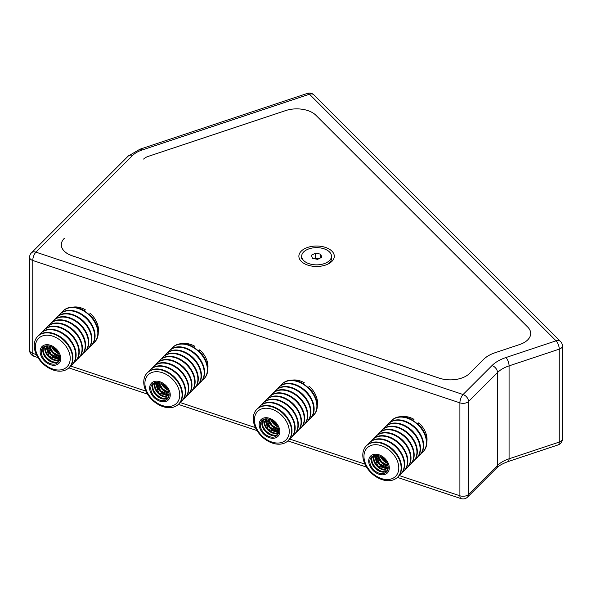 <?xml version="1.0" encoding="UTF-8"?>
<svg xmlns="http://www.w3.org/2000/svg" width="592" height="592" viewBox="0 0 592 592"><rect width="100%" height="100%" fill="white"/><g stroke="black" fill="none" stroke-linecap="round" stroke-linejoin="round"><path stroke-width="0.89" d="M313.938 94.905L560.55 341.517A6.327 6.327 0 0 1 562.4 345.987A6.327 3.648 180 0 1 560.55 348.57A6.327 3.648 180 0 1 559.24 349.147A6.327 2.583 -108.4 0 0 556.073 340.822L309.468 94.217A6.327 4.47 135 0 1 313.938 94.905A6.327 6.327 0 0 0 307.47 93.381L307.47 93.381A6.327 2.583 71.6 0 1 309.468 94.217L141.917 150.065A25.293 14.6 0 0 0 132.66 155.407L35.927 252.148A6.327 4.47 -135 0 0 31.45 252.836L31.45 252.836A6.327 6.327 0 0 0 29.6 257.305L29.6 350.242A6.327 3.648 0 0 0 31.45 352.825A6.327 3.648 0 0 0 32.76 353.402A6.327 2.583 108.4 0 0 33.922 356.243L37.962 357.583M143.612 159.07L143.612 159.063A12.647 7.304 180 0 1 148.237 156.392L285.67 110.578A22.133 12.78 180 0 1 315.906 115.255A22.133 12.78 0 0 0 285.67 110.578L148.252 156.384A12.647 7.304 0 0 0 143.619 159.056L143.612 159.063M439.286 378.17L439.286 378.147A22.133 12.78 0 0 0 469.523 373.471L483.627 359.366A31.62 18.256 180 0 1 495.201 352.684L519.635 344.537A22.133 12.78 0 0 0 527.738 327.087A22.133 12.78 180 0 1 519.635 344.537L495.186 352.691A31.62 18.256 0 0 0 483.612 359.374L469.5 373.485A22.133 12.78 180 0 1 439.271 378.162L72.365 255.862A22.133 12.78 180 0 1 64.262 238.406L64.262 238.413M36.349 354.601L32.76 353.402L32.76 260.473A6.327 2.583 108.4 0 1 35.927 252.148L463.062 394.524A6.327 4.47 45 0 1 468.538 401.509A6.327 3.648 180 0 1 467.539 402.271A6.327 3.648 180 0 1 459.903 402.849L32.76 260.473A6.327 3.648 180 0 1 31.45 259.888A6.327 3.648 180 0 1 29.6 257.305M527.738 327.087L315.906 115.255L527.738 327.087M399.104 475.517L459.903 495.785A6.327 3.648 0 0 0 467.539 495.201A6.327 3.648 0 0 0 468.538 494.446A6.327 4.47 45 0 1 467.539 497.095L496.496 468.131A6.327 4.47 45 0 0 497.502 465.482A31.62 18.256 180 0 1 509.076 458.8L559.24 442.083L559.24 349.147L509.076 365.871A6.327 2.583 -108.4 0 0 505.916 357.546L556.073 340.822A6.327 4.47 135 0 1 560.55 341.517M397.402 477.396L461.064 498.619A6.327 2.583 108.4 0 1 459.903 495.785L459.903 402.849A6.327 2.583 108.4 0 1 463.062 394.524L492.026 365.56A6.327 4.47 45 0 1 497.502 372.553A31.62 18.256 0 0 1 509.076 365.871L509.076 458.8A6.327 2.583 -108.4 0 1 507.914 461.642L558.078 444.918A6.327 2.583 -108.4 0 0 559.24 442.083A6.327 3.648 0 0 0 560.55 441.506A6.327 3.648 0 0 0 562.4 438.924L562.4 345.987M422.281 429.052A18.707 13.231 45 0 0 418.011 423.976L418.766 422.829A19.921 14.09 45 0 1 426.817 441.98M390.35 422.103A22.133 15.651 45 0 1 391.608 420.594A22.133 15.651 45 0 1 416.479 423.48A22.133 15.651 45 0 1 424.997 449.002A22.133 15.651 45 0 1 422.91 451.896A22.133 15.651 45 0 1 421.4 453.154M391.808 420.401A22.133 15.651 45 0 1 392.008 420.202A22.133 15.651 45 0 1 412.298 419.869L412.106 420.068A22.133 15.651 45 0 1 417.168 423.709L417.367 423.509A22.133 15.651 45 0 1 425.396 448.603A22.133 15.651 45 0 1 423.302 451.504A22.133 15.651 45 0 1 423.102 451.696M413.645 419.269A18.256 12.906 45 0 1 413.978 419.447L413.697 419.18L412.942 420.327A18.707 13.231 45 0 0 412.284 419.987M401.524 416.687A19.921 14.09 45 0 1 413.697 419.18M388.648 423.561A22.133 15.651 45 0 1 388.84 423.361A22.133 15.651 45 0 1 413.712 426.247A22.133 15.651 45 0 1 422.229 451.77A22.133 15.651 45 0 1 420.142 454.663A22.133 15.651 45 0 1 419.943 454.856M387.19 425.263A22.133 15.651 45 0 1 388.448 423.761A22.133 15.651 45 0 1 413.32 426.64A22.133 15.651 45 0 1 421.837 452.162A22.133 15.651 45 0 1 419.743 455.056A22.133 15.651 45 0 1 418.241 456.321M385.488 426.728A22.133 15.651 45 0 1 385.681 426.529A22.133 15.651 45 0 1 410.552 429.407A22.133 15.651 45 0 1 419.069 454.93A22.133 15.651 45 0 1 416.983 457.823A22.133 15.651 45 0 1 416.783 458.016M384.023 428.423A22.133 15.651 45 0 1 385.288 426.921A22.133 15.651 45 0 1 410.152 429.799A22.133 15.651 45 0 1 418.677 455.322A22.133 15.651 45 0 1 416.583 458.223A22.133 15.651 45 0 1 415.081 459.481M382.321 429.888A22.133 15.651 45 0 1 382.521 429.688A22.133 15.651 45 0 1 407.392 432.567A22.133 15.651 45 0 1 415.91 458.09A22.133 15.651 45 0 1 413.815 460.983A22.133 15.651 45 0 1 413.616 461.183M380.863 431.59A22.133 15.651 45 0 1 382.121 430.081A22.133 15.651 45 0 1 406.993 432.959A22.133 15.651 45 0 1 415.51 458.482A22.133 15.651 45 0 1 413.423 461.383A22.133 15.651 45 0 1 411.914 462.641M379.161 433.048A22.133 15.651 45 0 1 379.361 432.848A22.133 15.651 45 0 1 404.225 435.727A22.133 15.651 45 0 1 412.75 461.249A22.133 15.651 45 0 1 410.656 464.15A22.133 15.651 45 0 1 410.456 464.343M377.703 434.75A22.133 15.651 45 0 1 378.961 433.24A22.133 15.651 45 0 1 403.833 436.126A22.133 15.651 45 0 1 412.35 461.649A22.133 15.651 45 0 1 410.263 464.542A22.133 15.651 45 0 1 408.754 465.8M376.001 436.208A22.133 15.651 45 0 1 376.194 436.008A22.133 15.651 45 0 1 401.065 438.894A22.133 15.651 45 0 1 409.583 464.417A22.133 15.651 45 0 1 407.496 467.31A22.133 15.651 45 0 1 407.296 467.502M374.544 437.91A22.133 15.651 45 0 1 375.802 436.408A22.133 15.651 45 0 1 400.673 439.286A22.133 15.651 45 0 1 409.19 464.809A22.133 15.651 45 0 1 407.096 467.702A22.133 15.651 45 0 1 405.594 468.968M372.842 439.375A22.133 15.651 45 0 1 373.034 439.168A22.133 15.651 45 0 1 397.905 442.054A22.133 15.651 45 0 1 406.423 467.576A22.133 15.651 45 0 1 404.336 470.47A22.133 15.651 45 0 1 404.136 470.662M371.376 441.07A22.133 15.651 45 0 1 372.642 439.567A22.133 15.651 45 0 1 397.506 442.446A22.133 15.651 45 0 1 406.031 467.969A22.133 15.651 45 0 1 403.936 470.869A22.133 15.651 45 0 1 402.434 472.127M369.674 442.535A22.133 15.651 45 0 1 369.874 442.335A22.133 15.651 45 0 1 394.746 445.214A22.133 15.651 45 0 1 403.263 470.736A22.133 15.651 45 0 1 401.169 473.63A22.133 15.651 45 0 1 400.969 473.829M368.217 444.237A22.133 15.651 45 0 1 369.475 442.727A22.133 15.651 45 0 1 394.346 445.606A22.133 15.651 45 0 1 402.863 471.128A22.133 15.651 45 0 1 400.777 474.029A22.133 15.651 45 0 1 399.267 475.287M366.515 445.695A22.133 15.651 45 0 1 366.714 445.495A22.133 15.651 45 0 1 391.578 448.373A22.133 15.651 45 0 1 400.103 473.896A22.133 15.651 45 0 1 398.009 476.797A22.133 15.651 45 0 1 397.809 476.989M399.704 474.296A22.133 15.651 45 0 1 397.617 477.189A22.133 15.651 45 0 1 372.745 474.31A22.133 15.651 45 0 1 364.228 448.788A22.133 15.651 45 0 1 366.315 445.887A22.133 15.651 45 0 1 391.186 448.773A22.133 15.651 45 0 1 399.704 474.296M388.537 471.358A11.899 8.414 45 0 1 375.099 472.194A11.899 8.414 45 0 1 369.46 457.646A11.899 8.414 45 0 1 382.898 456.809A11.899 8.414 45 0 1 388.537 471.358M397.491 473.726A20.113 14.223 45 0 1 374.78 475.132A20.113 14.223 45 0 1 365.249 450.542A20.113 14.223 45 0 1 387.967 449.128A20.113 14.223 45 0 1 397.491 473.726M370.511 458.4A10.597 7.489 45 0 1 382.476 457.653A10.597 7.489 45 0 1 387.494 470.61A10.597 7.489 45 0 1 375.528 471.35A10.597 7.489 45 0 1 370.511 458.4M387.775 467.695A10.508 7.43 45 0 1 375.809 455.736M387.93 465.497A10.508 7.43 45 0 1 378.007 455.574M386.613 462.219A10.508 7.43 45 0 1 381.292 456.891M280.823 385.592A22.133 15.651 45 0 1 282.088 384.09A22.133 15.651 45 0 1 306.952 386.968A22.133 15.651 45 0 1 315.477 412.491A22.133 15.651 45 0 1 313.383 415.392A22.133 15.651 45 0 1 311.88 416.65M282.288 383.897A22.133 15.651 45 0 1 282.48 383.697A22.133 15.651 45 0 1 302.778 383.364L302.579 383.557A22.133 15.651 45 0 1 307.648 387.205L307.847 387.005A22.133 15.651 45 0 1 315.869 412.099A22.133 15.651 45 0 1 313.782 414.992A22.133 15.651 45 0 1 313.582 415.192M304.118 382.758A18.256 12.906 45 0 1 304.451 382.935L304.17 382.676L303.422 383.823A18.707 13.231 45 0 0 302.764 383.483M292.004 380.182A19.921 14.09 45 0 1 304.17 382.676M312.761 392.548A18.707 13.231 45 0 0 308.491 387.464L309.239 386.317A19.921 14.09 45 0 1 317.297 405.468M279.121 387.057A22.133 15.651 45 0 1 279.32 386.857A22.133 15.651 45 0 1 304.192 389.736A22.133 15.651 45 0 1 312.709 415.258A22.133 15.651 45 0 1 310.615 418.152A22.133 15.651 45 0 1 310.415 418.352M277.663 388.759A22.133 15.651 45 0 1 278.921 387.249A22.133 15.651 45 0 1 303.792 390.128A22.133 15.651 45 0 1 312.317 415.658A22.133 15.651 45 0 1 310.223 418.551A22.133 15.651 45 0 1 308.713 419.809M275.961 390.217A22.133 15.651 45 0 1 276.161 390.017A22.133 15.651 45 0 1 301.025 392.896A22.133 15.651 45 0 1 309.549 418.418A22.133 15.651 45 0 1 307.455 421.319A22.133 15.651 45 0 1 307.255 421.511M274.503 391.919A22.133 15.651 45 0 1 275.761 390.409A22.133 15.651 45 0 1 300.632 393.295A22.133 15.651 45 0 1 309.15 418.818A22.133 15.651 45 0 1 307.063 421.711A22.133 15.651 45 0 1 305.553 422.969M272.801 393.377A22.133 15.651 45 0 1 272.993 393.177A22.133 15.651 45 0 1 297.865 396.063A22.133 15.651 45 0 1 306.382 421.585A22.133 15.651 45 0 1 304.295 424.479A22.133 15.651 45 0 1 304.096 424.671M271.343 395.079A22.133 15.651 45 0 1 272.601 393.576A22.133 15.651 45 0 1 297.473 396.455A22.133 15.651 45 0 1 305.99 421.978A22.133 15.651 45 0 1 303.896 424.871A22.133 15.651 45 0 1 302.394 426.136M269.641 396.544A22.133 15.651 45 0 1 269.834 396.344A22.133 15.651 45 0 1 294.705 399.223A22.133 15.651 45 0 1 303.222 424.745A22.133 15.651 45 0 1 301.136 427.639A22.133 15.651 45 0 1 300.936 427.838M268.176 398.238A22.133 15.651 45 0 1 269.441 396.736A22.133 15.651 45 0 1 294.305 399.615A22.133 15.651 45 0 1 302.83 425.137A22.133 15.651 45 0 1 300.736 428.038A22.133 15.651 45 0 1 299.234 429.296M266.474 399.704A22.133 15.651 45 0 1 266.674 399.504A22.133 15.651 45 0 1 291.545 402.382A22.133 15.651 45 0 1 300.063 427.905A22.133 15.651 45 0 1 297.968 430.798A22.133 15.651 45 0 1 297.769 430.998M265.016 401.406A22.133 15.651 45 0 1 266.274 399.896A22.133 15.651 45 0 1 291.146 402.775A22.133 15.651 45 0 1 299.67 428.305A22.133 15.651 45 0 1 297.576 431.198A22.133 15.651 45 0 1 296.067 432.456M263.314 402.863A22.133 15.651 45 0 1 263.514 402.664A22.133 15.651 45 0 1 288.378 405.542A22.133 15.651 45 0 1 296.903 431.065A22.133 15.651 45 0 1 294.809 433.966A22.133 15.651 45 0 1 294.609 434.158M261.856 404.565A22.133 15.651 45 0 1 263.114 403.056A22.133 15.651 45 0 1 287.986 405.942A22.133 15.651 45 0 1 296.503 431.464A22.133 15.651 45 0 1 294.416 434.358A22.133 15.651 45 0 1 292.907 435.616M260.154 406.023A22.133 15.651 45 0 1 260.347 405.823A22.133 15.651 45 0 1 285.218 408.709A22.133 15.651 45 0 1 293.736 434.232A22.133 15.651 45 0 1 291.649 437.125A22.133 15.651 45 0 1 291.449 437.318M258.697 407.725A22.133 15.651 45 0 1 259.955 406.223A22.133 15.651 45 0 1 284.826 409.102A22.133 15.651 45 0 1 293.343 434.624A22.133 15.651 45 0 1 291.249 437.518A22.133 15.651 45 0 1 289.747 438.783M256.995 409.19A22.133 15.651 45 0 1 257.187 408.991A22.133 15.651 45 0 1 282.058 411.869A22.133 15.651 45 0 1 290.576 437.392A22.133 15.651 45 0 1 288.489 440.285A22.133 15.651 45 0 1 288.289 440.485M290.184 437.784A22.133 15.651 45 0 1 288.089 440.685A22.133 15.651 45 0 1 263.218 437.799A22.133 15.651 45 0 1 254.701 412.276A22.133 15.651 45 0 1 256.795 409.383A22.133 15.651 45 0 1 281.659 412.261A22.133 15.651 45 0 1 290.184 437.784M279.017 434.854A11.899 8.414 45 0 1 265.579 435.69A11.899 8.414 45 0 1 259.94 421.141A11.899 8.414 45 0 1 273.378 420.305A11.899 8.414 45 0 1 279.017 434.854M287.971 437.214A20.113 14.223 45 0 1 265.253 438.628A20.113 14.223 45 0 1 255.729 414.037A20.113 14.223 45 0 1 278.44 412.624A20.113 14.223 45 0 1 287.971 437.214M260.983 421.889A10.597 7.489 45 0 1 272.949 421.149A10.597 7.489 45 0 1 277.966 434.099A10.597 7.489 45 0 1 266.008 434.846A10.597 7.489 45 0 1 260.983 421.889M278.247 431.191A10.508 7.43 45 0 1 266.282 419.225M278.41 428.985A10.508 7.43 45 0 1 268.487 419.069M277.093 425.707A10.508 7.43 45 0 1 271.765 420.379M203.234 356.036A18.707 13.231 45 0 0 198.964 350.96L199.719 349.813A19.921 14.09 45 0 1 207.77 368.964M171.303 349.088A22.133 15.651 45 0 1 172.561 347.585A22.133 15.651 45 0 1 197.432 350.464A22.133 15.651 45 0 1 205.949 375.987A22.133 15.651 45 0 1 203.863 378.88A22.133 15.651 45 0 1 202.353 380.138M172.76 347.386A22.133 15.651 45 0 1 172.96 347.186A22.133 15.651 45 0 1 193.251 346.853L193.059 347.053A22.133 15.651 45 0 1 198.128 350.693L198.32 350.501A22.133 15.651 45 0 1 206.349 375.587A22.133 15.651 45 0 1 204.255 378.488A22.133 15.651 45 0 1 204.055 378.68M194.598 346.253A18.256 12.906 45 0 1 194.931 346.431L194.65 346.172L193.895 347.312A18.707 13.231 45 0 0 193.236 346.971M182.477 343.671A19.921 14.09 45 0 1 194.65 346.172M169.601 350.545A22.133 15.651 45 0 1 169.793 350.346A22.133 15.651 45 0 1 194.664 353.232A22.133 15.651 45 0 1 203.182 378.754A22.133 15.651 45 0 1 201.095 381.648A22.133 15.651 45 0 1 200.895 381.84M168.143 352.247A22.133 15.651 45 0 1 169.401 350.745A22.133 15.651 45 0 1 194.272 353.624A22.133 15.651 45 0 1 202.79 379.146A22.133 15.651 45 0 1 200.703 382.04A22.133 15.651 45 0 1 199.193 383.305M166.441 353.713A22.133 15.651 45 0 1 166.633 353.513A22.133 15.651 45 0 1 191.505 356.391A22.133 15.651 45 0 1 200.022 381.914A22.133 15.651 45 0 1 197.935 384.807A22.133 15.651 45 0 1 197.735 385.007M164.976 355.415A22.133 15.651 45 0 1 166.241 353.905A22.133 15.651 45 0 1 191.105 356.784A22.133 15.651 45 0 1 199.63 382.306A22.133 15.651 45 0 1 197.536 385.207A22.133 15.651 45 0 1 196.033 386.465M163.274 356.872A22.133 15.651 45 0 1 163.473 356.673A22.133 15.651 45 0 1 188.345 359.551A22.133 15.651 45 0 1 196.862 385.074A22.133 15.651 45 0 1 194.768 387.967A22.133 15.651 45 0 1 194.568 388.167M161.816 358.574A22.133 15.651 45 0 1 163.074 357.065A22.133 15.651 45 0 1 187.945 359.951A22.133 15.651 45 0 1 196.47 385.473A22.133 15.651 45 0 1 194.376 388.367A22.133 15.651 45 0 1 192.866 389.625M160.114 360.032A22.133 15.651 45 0 1 160.314 359.832A22.133 15.651 45 0 1 185.178 362.711A22.133 15.651 45 0 1 193.702 388.234A22.133 15.651 45 0 1 191.608 391.134A22.133 15.651 45 0 1 191.408 391.327M158.656 361.734A22.133 15.651 45 0 1 159.914 360.232A22.133 15.651 45 0 1 184.785 363.111A22.133 15.651 45 0 1 193.303 388.633A22.133 15.651 45 0 1 191.216 391.527A22.133 15.651 45 0 1 189.706 392.785M156.954 363.192A22.133 15.651 45 0 1 157.146 362.992A22.133 15.651 45 0 1 182.018 365.878A22.133 15.651 45 0 1 190.535 391.401A22.133 15.651 45 0 1 188.448 394.294A22.133 15.651 45 0 1 188.249 394.487M155.496 364.894A22.133 15.651 45 0 1 156.754 363.392A22.133 15.651 45 0 1 181.626 366.27A22.133 15.651 45 0 1 190.143 391.793A22.133 15.651 45 0 1 188.049 394.686A22.133 15.651 45 0 1 186.547 395.952M153.794 366.359A22.133 15.651 45 0 1 153.987 366.159A22.133 15.651 45 0 1 178.858 369.038A22.133 15.651 45 0 1 187.375 394.561A22.133 15.651 45 0 1 185.289 397.454A22.133 15.651 45 0 1 185.089 397.654M152.329 368.061A22.133 15.651 45 0 1 153.594 366.552A22.133 15.651 45 0 1 178.458 369.43A22.133 15.651 45 0 1 186.983 394.953A22.133 15.651 45 0 1 184.889 397.854A22.133 15.651 45 0 1 183.387 399.112M150.627 369.519A22.133 15.651 45 0 1 150.827 369.319A22.133 15.651 45 0 1 175.698 372.198A22.133 15.651 45 0 1 184.216 397.72A22.133 15.651 45 0 1 182.121 400.614A22.133 15.651 45 0 1 181.922 400.814M149.169 371.221A22.133 15.651 45 0 1 150.427 369.711A22.133 15.651 45 0 1 175.299 372.597A22.133 15.651 45 0 1 183.823 398.12A22.133 15.651 45 0 1 181.729 401.013A22.133 15.651 45 0 1 180.22 402.271M147.467 372.679A22.133 15.651 45 0 1 147.667 372.479A22.133 15.651 45 0 1 172.531 375.358A22.133 15.651 45 0 1 181.056 400.88A22.133 15.651 45 0 1 178.962 403.781A22.133 15.651 45 0 1 178.762 403.973M180.656 401.28A22.133 15.651 45 0 1 178.569 404.173A22.133 15.651 45 0 1 153.698 401.295A22.133 15.651 45 0 1 145.181 375.772A22.133 15.651 45 0 1 147.267 372.879A22.133 15.651 45 0 1 172.139 375.757A22.133 15.651 45 0 1 180.656 401.28M169.49 398.342A11.899 8.414 45 0 1 156.051 399.178A11.899 8.414 45 0 1 150.42 384.63A11.899 8.414 45 0 1 163.858 383.794A11.899 8.414 45 0 1 169.49 398.342M178.451 400.71A20.113 14.223 45 0 1 155.733 402.123A20.113 14.223 45 0 1 146.202 377.526A20.113 14.223 45 0 1 168.92 376.112A20.113 14.223 45 0 1 178.451 400.71M151.463 385.385A10.597 7.489 45 0 1 163.429 384.637A10.597 7.489 45 0 1 168.446 397.595A10.597 7.489 45 0 1 156.48 398.335A10.597 7.489 45 0 1 151.463 385.385M166.752 396.662A10.508 7.43 45 0 1 154.786 384.696M168.727 394.686A10.508 7.43 45 0 1 156.762 382.721M168.883 392.481A10.508 7.43 45 0 1 158.959 382.558M167.566 389.203A10.508 7.43 45 0 1 162.245 383.875M61.775 312.583A22.133 15.651 45 0 1 63.041 311.074A22.133 15.651 45 0 1 87.905 313.952A22.133 15.651 45 0 1 96.429 339.475A22.133 15.651 45 0 1 94.335 342.376A22.133 15.651 45 0 1 92.833 343.634M63.24 310.881A22.133 15.651 45 0 1 63.433 310.682A22.133 15.651 45 0 1 83.731 310.349L83.531 310.541A22.133 15.651 45 0 1 88.6 314.189L88.8 313.989A22.133 15.651 45 0 1 96.822 339.083A22.133 15.651 45 0 1 94.735 341.976A22.133 15.651 45 0 1 94.535 342.176M85.07 309.742A18.256 12.906 45 0 1 85.403 309.919L85.13 309.66L84.375 310.807A18.707 13.231 45 0 0 83.716 310.467M72.957 307.167A19.921 14.09 45 0 1 85.13 309.66M93.714 319.532A18.707 13.231 45 0 0 89.444 314.448L90.191 313.309A19.921 14.09 45 0 1 98.25 332.46M60.081 314.041A22.133 15.651 45 0 1 60.273 313.841A22.133 15.651 45 0 1 85.144 316.72A22.133 15.651 45 0 1 93.662 342.243A22.133 15.651 45 0 1 91.568 345.143A22.133 15.651 45 0 1 91.368 345.336M58.615 315.743A22.133 15.651 45 0 1 59.873 314.234A22.133 15.651 45 0 1 84.745 317.12A22.133 15.651 45 0 1 93.27 342.642A22.133 15.651 45 0 1 91.175 345.536A22.133 15.651 45 0 1 89.673 346.794M56.913 317.201A22.133 15.651 45 0 1 57.113 317.001A22.133 15.651 45 0 1 81.977 319.88A22.133 15.651 45 0 1 90.502 345.402A22.133 15.651 45 0 1 88.408 348.303A22.133 15.651 45 0 1 88.208 348.496M55.456 318.903A22.133 15.651 45 0 1 56.714 317.401A22.133 15.651 45 0 1 81.585 320.279A22.133 15.651 45 0 1 90.102 345.802A22.133 15.651 45 0 1 88.016 348.695A22.133 15.651 45 0 1 86.506 349.961M53.754 320.361A22.133 15.651 45 0 1 53.946 320.161A22.133 15.651 45 0 1 78.817 323.047A22.133 15.651 45 0 1 87.335 348.57A22.133 15.651 45 0 1 85.248 351.463A22.133 15.651 45 0 1 85.048 351.655M52.296 322.063A22.133 15.651 45 0 1 53.554 320.561A22.133 15.651 45 0 1 78.425 323.439A22.133 15.651 45 0 1 86.943 348.962A22.133 15.651 45 0 1 84.856 351.855A22.133 15.651 45 0 1 83.346 353.121M50.594 323.528A22.133 15.651 45 0 1 50.786 323.328A22.133 15.651 45 0 1 75.658 326.207A22.133 15.651 45 0 1 84.175 351.729A22.133 15.651 45 0 1 82.088 354.623A22.133 15.651 45 0 1 81.888 354.823M49.129 325.23A22.133 15.651 45 0 1 50.394 323.72A22.133 15.651 45 0 1 75.258 326.599A22.133 15.651 45 0 1 83.783 352.122A22.133 15.651 45 0 1 81.689 355.022A22.133 15.651 45 0 1 80.186 356.28M47.434 326.688A22.133 15.651 45 0 1 47.626 326.488A22.133 15.651 45 0 1 72.498 329.367A22.133 15.651 45 0 1 81.015 354.889A22.133 15.651 45 0 1 78.921 357.79A22.133 15.651 45 0 1 78.721 357.982M45.969 328.39A22.133 15.651 45 0 1 47.227 326.88A22.133 15.651 45 0 1 72.098 329.766A22.133 15.651 45 0 1 80.623 355.289A22.133 15.651 45 0 1 78.529 358.182A22.133 15.651 45 0 1 77.027 359.44M44.267 329.848A22.133 15.651 45 0 1 44.467 329.648A22.133 15.651 45 0 1 69.331 332.526A22.133 15.651 45 0 1 77.855 358.049A22.133 15.651 45 0 1 75.761 360.95A22.133 15.651 45 0 1 75.561 361.142M42.809 331.55A22.133 15.651 45 0 1 44.067 330.047A22.133 15.651 45 0 1 68.938 332.926A22.133 15.651 45 0 1 77.456 358.449A22.133 15.651 45 0 1 75.369 361.342A22.133 15.651 45 0 1 73.859 362.607M41.107 333.007A22.133 15.651 45 0 1 41.299 332.808A22.133 15.651 45 0 1 66.171 335.694A22.133 15.651 45 0 1 74.688 361.216A22.133 15.651 45 0 1 72.601 364.11A22.133 15.651 45 0 1 72.402 364.302M39.649 334.709A22.133 15.651 45 0 1 40.907 333.207A22.133 15.651 45 0 1 65.779 336.086A22.133 15.651 45 0 1 74.296 361.608A22.133 15.651 45 0 1 72.209 364.502A22.133 15.651 45 0 1 70.7 365.767M37.947 336.175A22.133 15.651 45 0 1 38.14 335.975A22.133 15.651 45 0 1 63.011 338.853A22.133 15.651 45 0 1 71.528 364.376A22.133 15.651 45 0 1 69.442 367.269A22.133 15.651 45 0 1 69.242 367.469M71.136 364.768A22.133 15.651 45 0 1 69.042 367.669A22.133 15.651 45 0 1 44.178 364.783A22.133 15.651 45 0 1 35.653 339.26A22.133 15.651 45 0 1 37.747 336.367A22.133 15.651 45 0 1 62.611 339.246A22.133 15.651 45 0 1 71.136 364.768M59.97 361.838A11.899 8.414 45 0 1 46.531 362.674A11.899 8.414 45 0 1 40.892 348.126A11.899 8.414 45 0 1 54.331 347.289A11.899 8.414 45 0 1 59.97 361.838M68.924 364.198A20.113 14.223 45 0 1 46.206 365.612A20.113 14.223 45 0 1 36.682 341.022A20.113 14.223 45 0 1 59.392 339.608A20.113 14.223 45 0 1 68.924 364.198M41.936 348.873A10.597 7.489 45 0 1 53.902 348.133A10.597 7.489 45 0 1 58.919 361.083A10.597 7.489 45 0 1 46.96 361.83A10.597 7.489 45 0 1 41.936 348.873M59.2 358.175A10.508 7.43 45 0 1 47.234 346.209M59.363 355.977A10.508 7.43 45 0 1 49.439 346.054M58.046 352.691A10.508 7.43 45 0 1 52.718 347.371M301.254 251.134A17.708 10.219 0 0 0 304.073 263.477A17.708 10.219 0 0 0 329.108 263.477A17.708 10.219 0 0 0 331.92 261.361A17.708 10.219 0 0 0 325.445 247.397A17.708 10.219 0 0 0 301.254 251.134M64.284 238.398A22.133 12.78 0 0 0 61.316 244.785A22.133 12.78 0 0 0 72.387 255.848L439.286 378.147M318.829 258.748A4.743 2.738 0 0 0 314.426 258.719M305.294 261.871A14.904 8.606 0 0 0 321.774 264.321A14.904 8.606 0 0 0 331.483 256.247A14.904 8.606 0 0 0 327.864 250.631A14.904 8.606 0 0 0 311.385 248.181A14.904 8.606 0 0 0 301.668 256.247A14.904 8.606 0 0 0 305.294 261.871M331.483 256.247L331.483 258.534A14.904 8.606 180 0 1 328.012 264.054M320.723 254.183L321.752 257.291L317.601 259.355L312.435 258.319L311.407 255.211L315.551 253.147L320.723 254.183L320.723 257.801M314.278 258.689L315.551 258.053L315.551 253.147M315.551 258.053L318.881 258.719M492.026 365.56A37.94 21.904 180 0 1 505.916 357.546M497.502 372.553L468.538 401.509L468.538 494.446L497.502 465.482L497.502 372.553M307.47 93.381L139.919 149.228A6.327 2.583 71.6 0 1 141.917 150.065M132.66 155.407A6.327 4.47 -135 0 0 128.19 156.103L139.919 149.228M70.537 365.997L145.876 391.105M180.057 402.501L255.396 427.616M289.584 439.012L364.924 464.121M389.159 446.516A18.707 13.231 45 0 1 396.988 454.345M392.318 443.356A18.707 13.231 45 0 1 400.148 451.185M395.486 440.189A18.707 13.231 45 0 1 403.315 448.018M398.645 437.029A18.707 13.231 45 0 1 406.475 444.858M401.805 433.869A18.707 13.231 45 0 1 409.634 441.699M404.965 430.71A18.707 13.231 45 0 1 412.794 438.539M408.132 427.542A18.707 13.231 45 0 1 415.961 435.372M411.292 424.383A18.707 13.231 45 0 1 419.121 432.212M387.272 471.003A10.508 7.43 45 0 1 375.654 468.731A10.508 7.43 45 0 1 372.035 456.994A10.508 7.43 45 0 1 372.501 456.232M388.152 468.161A10.508 7.43 45 0 1 375.343 455.352M387.834 469.774A10.508 7.43 45 0 1 377.178 466.326A10.508 7.43 45 0 1 373.73 455.67M383.816 471.654A10.508 7.43 45 0 1 371.857 459.688M385.792 469.678A10.508 7.43 45 0 1 373.833 457.712M388.049 466.111A10.508 7.43 45 0 1 377.4 455.455M387.146 463.24A10.508 7.43 45 0 1 380.264 456.358M279.639 410.012A18.707 13.231 45 0 1 287.468 417.841M282.798 406.845A18.707 13.231 45 0 1 290.628 414.674M285.958 403.685A18.707 13.231 45 0 1 293.787 411.514M289.118 400.525A18.707 13.231 45 0 1 296.947 408.354M292.285 397.365A18.707 13.231 45 0 1 300.114 405.194M295.445 394.198A18.707 13.231 45 0 1 303.274 402.027M298.605 391.038A18.707 13.231 45 0 1 306.434 398.867M301.765 387.878A18.707 13.231 45 0 1 309.594 395.708M277.744 434.498A10.508 7.43 45 0 1 266.126 432.219A10.508 7.43 45 0 1 262.515 420.483A10.508 7.43 45 0 1 262.974 419.728M278.314 433.27A10.508 7.43 45 0 1 267.658 429.814A10.508 7.43 45 0 1 264.21 419.158M274.296 435.142A10.508 7.43 45 0 1 262.33 423.176M276.272 433.166A10.508 7.43 45 0 1 264.306 421.201M278.632 431.657A10.508 7.43 45 0 1 265.815 418.847M278.529 429.6A10.508 7.43 45 0 1 267.873 418.944M277.626 426.728A10.508 7.43 45 0 1 270.744 419.854M170.111 373.5A18.707 13.231 45 0 1 177.94 381.329M173.271 370.34A18.707 13.231 45 0 1 181.1 378.17M176.438 367.181A18.707 13.231 45 0 1 184.267 375.01M179.598 364.013A18.707 13.231 45 0 1 187.427 371.843M182.758 360.854A18.707 13.231 45 0 1 190.587 368.683M185.918 357.694A18.707 13.231 45 0 1 193.747 365.523M189.085 354.534A18.707 13.231 45 0 1 196.914 362.363M192.245 351.367A18.707 13.231 45 0 1 200.074 359.196M168.224 397.994A10.508 7.43 45 0 1 156.606 395.715A10.508 7.43 45 0 1 152.988 383.979A10.508 7.43 45 0 1 153.454 383.216M168.787 396.758A10.508 7.43 45 0 1 158.131 393.31A10.508 7.43 45 0 1 154.682 382.654M164.776 398.638A10.508 7.43 45 0 1 152.81 386.672M169.105 395.145A10.508 7.43 45 0 1 156.295 382.336M169.001 393.095A10.508 7.43 45 0 1 158.353 382.439M168.098 390.224A10.508 7.43 45 0 1 161.216 383.342M58.697 361.483A10.508 7.43 45 0 1 47.079 359.203A10.508 7.43 45 0 1 43.468 347.467A10.508 7.43 45 0 1 43.926 346.712M59.585 358.641A10.508 7.43 45 0 1 46.775 345.832M59.267 360.254A10.508 7.43 45 0 1 48.611 356.798A10.508 7.43 45 0 1 45.162 346.142M60.591 336.996A18.707 13.231 45 0 1 68.42 344.825M63.751 333.829A18.707 13.231 45 0 1 71.58 341.658M66.911 330.669A18.707 13.231 45 0 1 74.74 338.498M70.078 327.509A18.707 13.231 45 0 1 77.9 335.338M73.238 324.349A18.707 13.231 45 0 1 81.067 332.179M76.398 321.182A18.707 13.231 45 0 1 84.227 329.011M79.557 318.022A18.707 13.231 45 0 1 87.387 325.852M82.725 314.863A18.707 13.231 45 0 1 90.554 322.692M55.248 362.126A10.508 7.43 45 0 1 43.283 350.161M57.224 360.151A10.508 7.43 45 0 1 45.258 348.185M59.481 356.584A10.508 7.43 45 0 1 48.825 345.928M58.578 353.72A10.508 7.43 45 0 1 51.696 346.838M29.6 350.242A6.327 6.327 0 0 0 33.922 356.243M31.45 252.836L128.19 156.103M507.914 461.642C499.174 464.853 496.925 467.747 496.496 468.131M461.064 498.619A6.327 6.327 0 0 0 467.539 497.095M68.827 367.876L147.482 394.094M178.355 404.38L257.009 430.599M287.875 440.892L366.529 467.11M558.078 444.918A6.327 6.327 0 0 0 562.4 438.924M422.91 451.896L423.302 451.504M419.743 455.056L420.142 454.663M416.583 458.223L416.983 457.823M413.423 461.383L413.815 460.983M410.263 464.542L410.656 464.15M407.096 467.702L407.496 467.31M403.936 470.869L404.336 470.47M400.777 474.029L401.169 473.63M397.617 477.189L398.009 476.797M366.315 445.887L366.714 445.495M369.475 442.727L369.874 442.335M372.642 439.567L373.034 439.168M375.802 436.408L376.194 436.008M378.961 433.24L379.361 432.848M382.121 430.081L382.521 429.688M385.288 426.921L385.681 426.529M388.448 423.761L388.84 423.361M391.608 420.594L392.008 420.202M387.93 470.026C383.061 476.368 368.054 463.802 372.56 456.839L373.478 455.574M387.982 469.249L377.689 465.815L374.262 455.522M388.174 467.613L379.664 463.839L375.89 455.329M387.915 465.445L381.64 461.864L378.059 455.588M386.591 462.174L381.329 456.913M313.383 415.392L313.782 414.992M310.223 418.551L310.615 418.152M307.063 421.711L307.455 421.319M303.896 424.871L304.295 424.479M300.736 428.038L301.136 427.639M297.576 431.198L297.968 430.798M294.416 434.358L294.809 433.966M291.249 437.518L291.649 437.125M288.089 440.685L288.489 440.285M256.795 409.383L257.187 408.991M259.955 406.223L260.347 405.823M263.114 403.056L263.514 402.664M266.274 399.896L266.674 399.504M269.441 396.736L269.834 396.344M272.601 393.576L272.993 393.177M275.761 390.409L276.161 390.017M278.921 387.249L279.32 386.857M282.088 384.09L282.48 383.697M278.41 433.522C273.534 439.863 258.534 427.298 263.04 420.327L263.951 419.062M278.462 432.737L268.161 429.311L264.735 419.01M278.654 431.102L270.144 427.335L266.37 418.825M278.395 428.941L272.12 425.359L268.539 419.077M277.063 425.663L271.809 420.409M203.863 378.88L204.255 378.488M200.703 382.04L201.095 381.648M197.536 385.207L197.935 384.807M194.376 388.367L194.768 387.967M191.216 391.527L191.608 391.134M188.049 394.686L188.448 394.294M184.889 397.854L185.289 397.454M181.729 401.013L182.121 400.614M178.569 404.173L178.962 403.781M147.267 372.879L147.667 372.479M150.427 369.711L150.827 369.319M153.594 366.552L153.987 366.159M156.754 363.392L157.146 362.992M159.914 360.232L160.314 359.832M163.074 357.065L163.473 356.673M166.241 353.905L166.633 353.513M169.401 350.745L169.793 350.346M172.561 347.585L172.96 347.186M168.89 397.01C164.014 403.352 149.006 390.787 153.513 383.823L154.431 382.558M168.942 396.233L158.641 392.799L155.215 382.506M169.127 394.598L160.617 390.824L156.843 382.314M168.868 392.429L162.593 388.848L159.011 382.573M167.543 389.159L162.282 383.897M94.335 342.376L94.735 341.976M91.175 345.536L91.568 345.143M88.016 348.695L88.408 348.303M84.856 351.855L85.248 351.463M81.689 355.022L82.088 354.623M78.529 358.182L78.921 357.79M75.369 361.342L75.761 360.95M72.209 364.502L72.601 364.11M69.042 367.669L69.442 367.269M59.363 360.506C54.486 366.848 39.486 354.282 43.993 347.312L44.903 346.046M59.415 359.721L49.121 356.295L45.688 345.994M59.607 358.093L51.097 354.319L47.323 345.809M37.747 336.367L38.14 335.975M40.907 333.207L41.299 332.808M44.067 330.047L44.467 329.648M47.227 326.88L47.626 326.488M50.394 323.72L50.786 323.328M53.554 320.561L53.946 320.161M56.714 317.401L57.113 317.001M59.873 314.234L60.273 313.841M63.041 311.074L63.433 310.682M59.348 355.925L53.073 352.344L49.491 346.061M58.016 352.647L52.762 347.393M61.316 244.785L61.316 245.31M301.668 256.247L301.668 258.534"/></g></svg>
